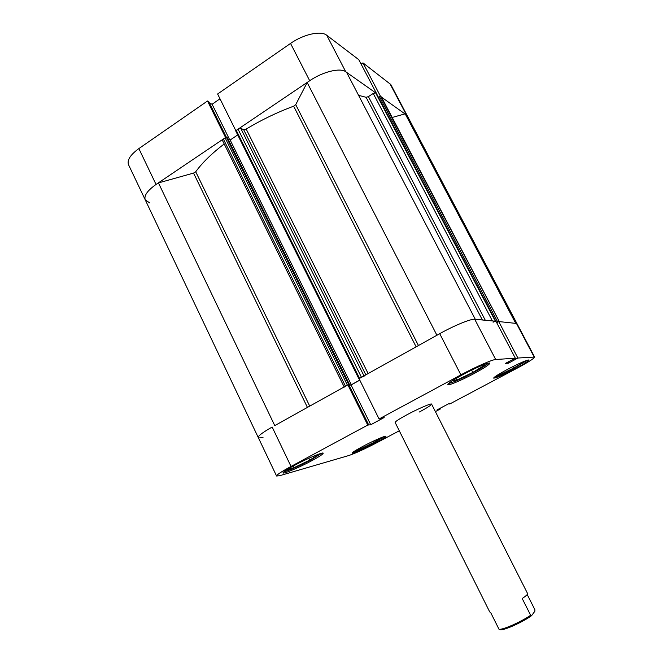 <?xml version="1.0" encoding="UTF-8"?>
<svg xmlns="http://www.w3.org/2000/svg" width="663" height="663" viewBox="0 0 663 663"><rect width="100%" height="100%" fill="white"/><g stroke="black" fill="none" stroke-linecap="round" stroke-linejoin="round"><path stroke-width="0.99" d="M235.804 130.611L217.613 93.997L290.535 43.435C303.472 34.252 321.041 30.423 326.743 35.272L358.791 59.687L376.493 93.442L345.771 71.786C340.318 67.46 322.823 71.679 309.704 80.729L235.879 130.636M380.487 96.268L362.959 62.869L390.772 84.491L407.107 115.437L380.371 96.342M362.959 62.869L361.103 64.112M138.865 148.587L156.037 184.455C147.368 190.596 143.78 195.742 145.263 199.903L128.539 164.747C126.873 160.214 130.321 154.835 138.865 148.587L207.502 101.008L225.561 137.523L156.037 184.455C147.368 190.596 143.78 195.742 145.263 199.903L149.83 202.969M226.473 137.448L208.729 101.58L207.502 101.008M220 98.795L212.094 104.265L209.458 103.047M378.474 97.353L376.443 93.475M229.696 139.818L212.094 104.265M488.482 363.117C486.576 365.006 481.711 368.073 473.871 372.324C461.647 378.755 453.202 382.485 448.544 383.504M527.566 360.117L514.795 367.808C505.289 372.788 498.551 375.863 494.59 377.04M384.515 436.453L374.893 442.188C365.04 447.318 357.829 450.6 353.246 452.033M321.828 453.177L311.295 459.708C301.043 465.26 287.054 471.434 283.863 471.791M515.333 368.636C524.093 363.921 528.651 361.037 528.999 359.984C526.911 359.893 519.618 363.092 507.12 369.573C498.385 374.297 493.894 377.139 493.653 378.117C495.825 378.167 503.051 375.009 515.333 368.636M474.517 373.31C484.462 367.89 489.567 364.509 489.849 363.167C489.7 361.774 475.479 367.791 462.84 374.645C452.945 380.065 447.931 383.396 447.79 384.639C448.089 385.982 462.177 379.982 474.517 373.31M311.966 460.611C319.384 456.583 323.13 454.114 323.204 453.185C323.237 451.735 306.497 458.821 294.007 465.6C286.673 469.603 283.002 472.031 283.01 472.893C283.176 474.294 299.809 467.2 311.966 460.611M375.44 442.95C382.294 439.279 385.8 437.058 385.957 436.295C385.99 435.276 372.996 440.945 362.586 446.53C355.782 450.194 352.335 452.381 352.244 453.086C352.335 454.072 365.247 448.403 375.44 442.95M431.588 404.107L527.566 593.526C527.839 594.297 526.041 595.954 522.187 598.515L530.657 615.264C525.593 618.645 519.61 621.894 512.69 625.027C505.902 627.994 501.361 629.444 499.057 629.353L490.761 612.745L489.717 611.924L395.131 422.447C395.231 421.544 399.234 418.95 407.132 414.665C418.278 408.665 431.547 402.955 431.588 404.107C431.389 405.076 427.32 407.704 419.381 411.996M449.274 403.726L449.97 403.866L516.576 368.487C528.121 362.288 534.138 358.484 534.627 357.075L517.878 358.028L498.733 321.555L516.908 323.503L534.627 357.075M263.045 437.315C260.194 438.036 258.595 438.094 258.255 437.489C258.023 435.923 262.656 432.442 272.161 427.047L291.016 466.437L367.75 425.074L347.868 384.863L274.764 425.629M436.925 335.271L439.718 333.68C454.114 325.599 471.078 318.654 474.716 319.251L495.974 321.29L515.333 358.202L495.692 359.503C492.36 359.537 475.504 366.946 460.893 374.868L439.718 333.68L359.039 378.639L379.079 418.966L460.893 374.868M449.406 403.991L450.318 403.502L448.296 403.933L437.108 409.875L440.688 408.798L440.356 408.151M515.333 358.202L505.372 363.415L508.538 363.142L517.878 358.028M367.75 425.074L370.741 424.751L384.15 417.533L379.079 418.966M291.016 466.437C281.369 471.7 276.562 474.89 276.579 476.017L279.678 475.694L348.746 455.547C355.26 453.359 364.816 448.975 377.396 442.412L399.292 430.784M435.384 411.607L440.688 408.798M347.868 384.863L348.813 384.764L368.653 424.875M349.045 385.228L351.067 385.004L359.794 380.156M496.703 322.674L498.733 321.555M515.284 358.227L515.773 359.155M507.957 362.031L508.538 363.142M351.067 385.004L370.741 424.751M438.939 408.905L439.196 409.411M439.851 408.425L440.108 408.93M315.944 455.199L318.472 454.52L309.679 460.155L294.074 467.647L286.93 469.669M294.074 467.647L293.286 465.998M309.679 460.155L308.776 458.282M380.736 437.845L373.725 442.511L360.705 448.801L356.313 450.036M360.705 448.801L360.216 447.807M373.725 442.511L373.103 441.251M522.759 361.957L524.176 361.832L514.057 367.89L500.847 374.247L498.261 374.587M500.847 374.247L500.374 373.327M514.057 367.89L513.278 366.399M481.694 365.512L484.33 365.288L472.818 372.44L456.94 380.023L452.572 380.595M456.94 380.023L456.119 378.424M472.818 372.44L471.625 370.128M499.057 629.353L500.018 629.751C501.85 630.165 506.317 628.822 513.411 625.731C520.67 622.441 526.729 619.093 531.569 615.695L530.657 615.264M527.209 594.537L534.842 609.612L534.933 611.12L531.569 615.695M235.895 131.117L238.025 129.111L240.777 128.382L243.661 129.65L246.18 129.061C261.471 119.879 277.291 112.254 293.651 106.179L295.723 104.646L307.168 82.527L309.704 80.729C323.776 70.991 342.564 67.071 346.774 72.681L475.305 319.309M439.718 333.68C455.174 324.994 473.2 317.834 475.363 319.409M156.037 184.455L158.449 182.913L274.755 425.605M158.449 182.913L193.546 173.084L195.718 171.767C202.19 162.825 211.688 153.551 224.193 143.937M358.575 95.331L366.1 97.304L368.396 96.624L485.299 320.262M345.473 386.197L347.387 385.128L225.122 137.821L223.356 139.006L345.473 386.197L344.263 387.117M225.122 137.821L227.434 137.838L349.476 384.49L348.846 384.838M228.097 139.172L230.152 140.009L237.719 134.921M492.41 320.95L373.236 93.458L368.396 96.624M373.236 93.458L375.614 92.828L495.377 321.232L493.065 322.201M495.883 321.29L375.614 92.828M378.457 97.37L380.653 96.384L381.465 97.105M392.189 117.467L405.176 113.829L407.107 115.437L516.908 323.503L515.657 323.254M222.693 140.589L223.356 139.006M226.497 137.456L348.738 384.565L349.476 384.49M348.738 384.565L347.926 384.863M145.263 199.903L258.255 437.489C258.023 435.923 262.656 432.442 272.161 427.047M499.372 321.63L381.341 96.864M380.653 96.384L499.322 321.605M498.609 321.621L497.714 322.044L379.485 96.699M496.67 322.616L497.714 322.044M495.858 321.273L495.377 321.232M364.144 376.17L361.459 377.288L238.025 129.111M236.243 130.313L359.52 378.374L361.459 377.288M348.945 385.029L351.332 384.772L359.76 380.081M307.168 82.527L436.917 335.246M405.176 113.829L515.607 323.171M230.152 140.009L351.332 384.772M309.704 80.729L290.535 43.435M406.112 114.326L389.72 83.265M326.743 35.272L345.771 71.786M474.716 319.251L495.692 359.503M534.129 356.951L516.344 323.237M416.132 346.832L293.651 106.179M246.18 129.061L368.131 373.576M195.718 171.767L309.729 406.121M482.399 319.989L366.1 97.304M307.425 407.397L193.546 173.084M295.723 104.646L418.444 345.539M365.843 374.852L243.661 129.65M240.777 128.382L364.004 375.88M258.255 437.489L276.579 476.017M499.363 321.613L381.432 96.964M344.172 386.927L222.436 140.374M376.36 93.375L495.883 321.282M358.898 378.846L235.771 131.009"/></g></svg>
